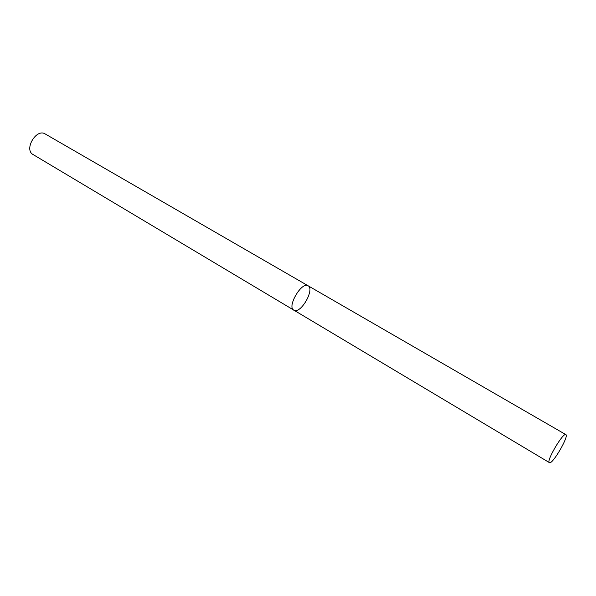 <?xml version="1.0" encoding="UTF-8"?>
<svg xmlns="http://www.w3.org/2000/svg" width="596" height="596" viewBox="0 0 596 596"><rect width="100%" height="100%" fill="white"/><g stroke="black" fill="none" stroke-linecap="round" stroke-linejoin="round"><path stroke-width="0.89" d="M294.566 310.501C301.688 312.811 314.807 288.896 308.117 285.782C301.747 281.223 286.698 306.851 293.783 310.188L294.566 310.501M293.783 310.188C286.698 306.851 301.747 281.223 308.117 285.782L45.169 133.944C36.326 128.103 23.669 149.663 33.078 154.543L549.75 462.824C553.624 462.891 569.18 435.683 565.865 434.618C563.19 432.04 545.787 461.677 549.341 462.757M308.117 285.782L565.865 434.618"/></g></svg>
